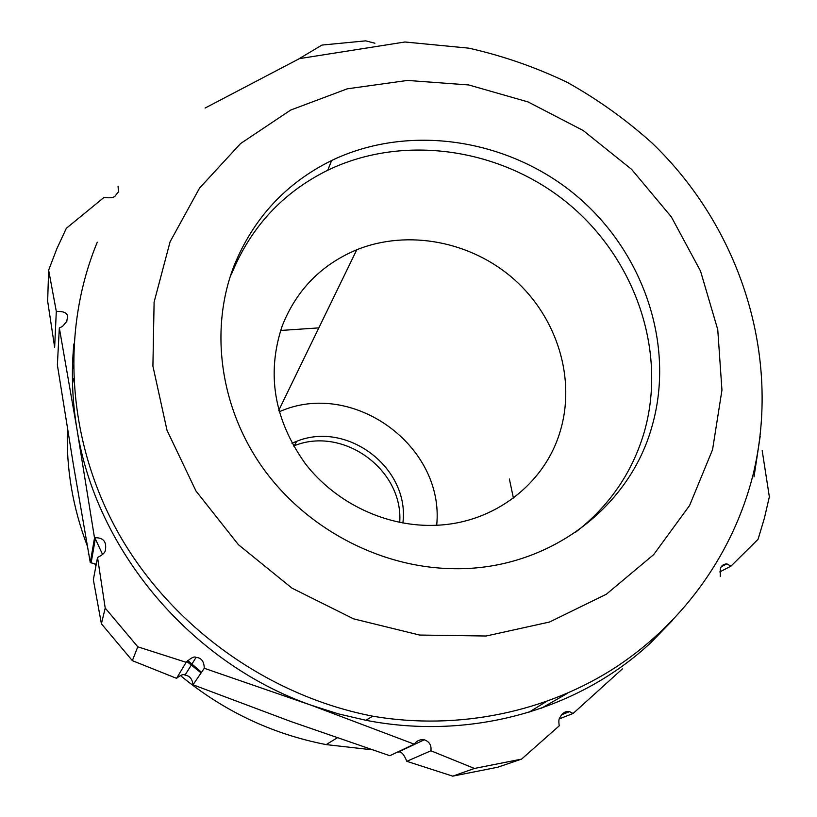<?xml version="1.0" encoding="UTF-8"?>
<svg xmlns="http://www.w3.org/2000/svg" width="817" height="817" viewBox="0 0 817 817"><rect width="100%" height="100%" fill="white"/><g stroke="black" fill="none" stroke-linecap="round" stroke-linejoin="round"><path stroke-width="1.23" d="M560.013 431.917C544.571 483.807 494.499 522.88 436.656 525.249C387.421 527.619 336.206 503.721 305.262 463.607C274.012 419.611 266.311 373.747 282.171 326.024C296.397 290.055 321.265 264.626 356.794 249.736C408.286 229.046 471.695 241.495 514.547 279.731C557.347 317.987 576.23 379.19 560.013 431.917M279.159 411.829C352.178 378.863 444.795 445.541 436.697 525.239M402.873 523.064C410.103 468.458 347.797 420.51 296.714 441.292L291.965 443.222M293.528 446.021L294.253 445.745C343.283 425.871 403.547 469.704 399.717 522.461M201.544 672.289L187.706 660.473M280.609 330.466L318.834 327.883M509.389 479.017L513.393 498.053M73.397 464.72L90.279 562.617L94.517 537.943L76.931 428.935L59.324 327.944L57.374 364.964L73.397 464.72M90.279 562.617L96.263 564.23M94.884 537.852L102.605 554.549M186.787 661.464L201.125 672.912M97.54 557.47L93.342 579.682L101.4 623.79L132.354 660.647L176.564 678.335C180.608 674.975 183.437 673.892 185.03 675.097C189.707 675.822 192.363 679.06 193.016 684.789L290.648 721.442L389.821 755.715L414.229 744.164L311.318 705.275L204.281 668.275C204.087 661.392 201.35 657.767 196.07 657.409C194.354 656.143 191.045 657.777 186.143 662.311L137.787 646.809L105.219 608.073L97.54 557.47C102.462 555.06 105.066 552.68 105.362 550.301C106.792 541.906 103.504 537.719 95.507 537.729L94.517 537.943M672.35 620.542L651.169 642.336C580.152 709.238 471.695 740.988 365.924 720.288L338.401 713.874L311.318 705.275C190.269 662.73 95.865 549.81 76.931 428.935C72.182 400.32 71.171 371.98 73.877 343.926M59.324 327.944L62.48 326.463L66.861 321.255C66.688 318.242 71.62 311.216 56.312 311.359L48.642 270.161L56.802 248.879L66.32 228.311L104.025 197.418C110.652 198.265 114.482 197.632 115.493 195.529L118.445 191.862L118.067 186.184M73.264 365.056L72.417 370.448M48.642 270.161L47.652 301.177L54.647 347.245L56.312 311.359M73.591 378.588L72.519 383.837M67.423 428.353C66.054 468.192 72.693 507.418 87.337 546.032M91.402 556.081L92.045 557.582M94.619 563.383L95.895 566.14M180.332 675.465C223.47 711.035 272.081 734.085 326.177 744.604L372.133 749.812M403.128 749.414L404.037 749.352M528.813 712.322L545.991 701.762M567.692 693.173L541.538 708.176M204.281 668.275L193.016 684.789M176.564 678.335L186.143 662.311M132.354 660.647L137.787 646.809M105.219 608.073L101.4 623.79M397.756 751.957L398.339 752.048C401.167 751.17 403.986 754.265 406.805 761.321L452.751 776.15L497.757 767.214L521.573 759.116L474.432 768.45L430.906 750.782C431.621 745.329 429.425 741.662 424.309 739.773C420.142 739.232 416.782 740.702 414.229 744.164M406.805 761.321L430.906 750.782M622.38 668.909L573.085 713.486L569.52 711.638C565.568 710.851 562.28 712.975 559.665 718.01C558.757 719.103 558.624 721.707 559.247 725.823L521.573 759.116M762.19 450.616L769.348 496.818L764.385 518.223L758.053 539.302L730.929 566.181L726.885 563.853C723.229 564.128 721.023 565.915 720.277 569.204L720.267 576.598M730.929 566.181L719.767 571.91M573.085 713.486L559.349 718.868M474.432 768.45L452.751 776.15M299.012 58.763L321.929 45.078L365.679 40.85L374.911 43.23M651.976 426.464C628.978 509.818 544.99 572.084 449.953 568.601C377.638 566.579 304.915 527.425 262.206 467.038C219.661 406.498 209.652 329.139 233.876 266.199C253.311 218.313 285.899 183.079 331.62 160.51C408.592 123.541 507.102 138.42 575.168 194.671C643.193 250.942 675.639 344.621 651.976 426.464M231.191 274.798C250.4 227.443 282.6 192.587 327.78 170.222C403.823 133.569 501.178 148.173 568.397 203.729C635.575 259.316 667.52 351.933 644.031 432.836C632.021 473.063 609.084 506.295 575.209 532.521M97.274 242.189C60.356 331.406 66.8 441.619 119.119 534.359C171.795 626.833 268.231 695.972 372.675 716.162C458.225 730.888 547.41 711.975 616.733 666.611C685.82 620.777 733.748 551.158 752.947 475.228C782.022 356.396 740.284 227.677 652.068 143.016C626.067 119.68 597.819 99.47 567.315 82.384C535.789 67.26 502.986 55.852 468.897 48.172L404.946 41.994L299.441 58.62L205.067 108.058M754.009 476.883L760.178 436.278M170.099 241.75L154.107 302.106L152.912 366.087L167.005 430.263L195.968 490.986L238.411 544.684L291.975 588.158L353.567 618.847L419.57 635.044L486.135 636.014L549.504 622.033L606.306 594.255L653.702 554.6L689.589 505.478L712.557 449.677L721.952 390.107L717.755 329.639L700.526 271.05L671.329 216.862L631.602 169.354L583.154 130.495L528.068 101.931L468.682 84.948L407.509 80.434L347.245 88.828L290.668 110.07L240.555 143.567L199.562 188.084L170.099 241.75M356.794 249.736L278.76 410.379M296.714 441.292L294.253 445.745M91.177 562.617L95.507 537.729M337.176 737.874L326.177 744.604M185.03 675.097L196.07 657.409M365.924 720.288L372.675 716.162M398.339 752.048L424.309 739.773M721.472 566.661L726.885 563.853M561.616 714.783L569.52 711.627M331.62 160.51L327.78 170.222"/></g></svg>
